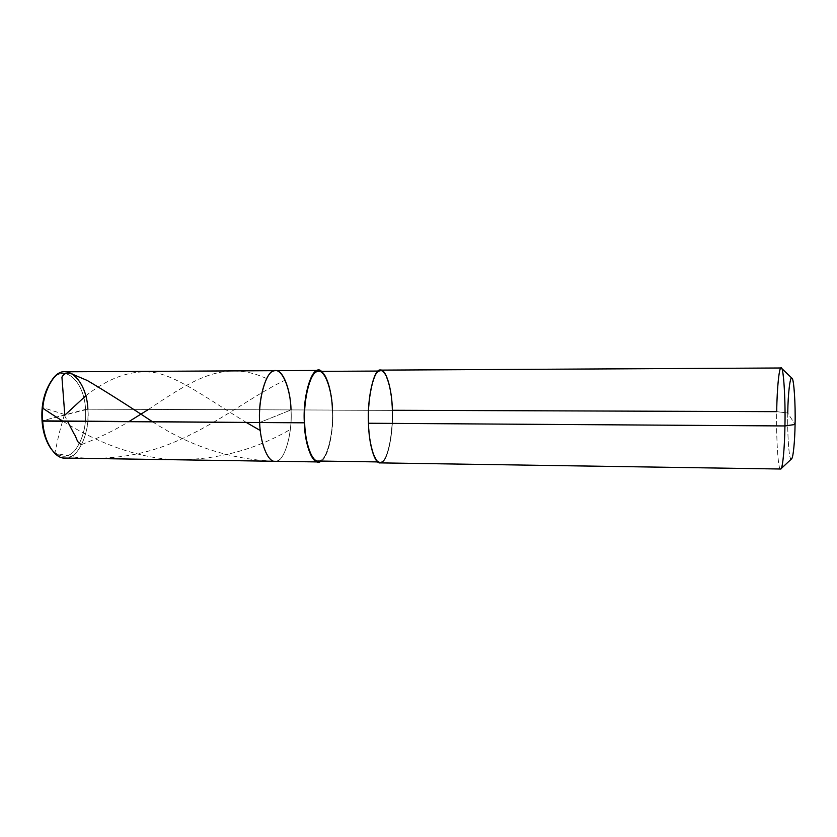 <?xml version="1.0" encoding="UTF-8"?>
<svg xmlns="http://www.w3.org/2000/svg" width="837" height="837" viewBox="0 0 837 837"><rect width="100%" height="100%" fill="white"/><g stroke="black" fill="none" stroke-linecap="round" stroke-linejoin="round"><path stroke-width="0.63" stroke-dasharray="4.18 3.14" d="M50.858 448.548L51.643 449.699C60.494 459.973 68.896 460.716 76.847 451.928C85.144 440.691 88.827 426.452 87.885 409.188L291.025 409.91C292.783 434.267 283.733 463.677 275.049 461.281C283.733 463.677 292.783 434.267 291.025 409.91L259.658 422.528L291.025 409.91L87.885 409.188L42.059 420.854L85.531 409.398C86.441 425.991 82.894 439.676 74.901 450.452C67.242 458.864 59.165 458.132 50.659 448.255M50.764 448.391C59.26 458.163 67.316 458.822 74.953 450.4C82.915 439.613 86.441 425.949 85.531 409.398C84.485 381.117 63.581 361.804 51.099 381.327M50.994 381.463C63.486 361.741 84.474 381.023 85.531 409.398L87.885 409.188C90.49 432.436 77.443 460.434 64.93 458.059M291.025 409.91C292.416 431.045 285.71 457.839 277.936 460.559C270.33 466.188 260.234 446.173 259.658 422.528C260.234 446.173 270.33 466.188 277.936 460.559C285.71 457.839 292.416 431.045 291.025 409.91L259.658 422.528L291.025 409.91L332.687 410.067L291.025 409.91C290.69 390.272 283.063 369.399 275.499 370.676M65.359 371.795C76.251 370.55 87.351 390.44 87.885 409.188M791.478 458.938C789.322 462.715 787.178 435.931 787.753 413.018L795.077 424.474L787.753 413.018L776.715 411.658C776.056 440.618 778.494 474.276 780.984 468.783M321.084 461.061C328.041 458.257 334.005 430.909 332.687 410.067C334.005 430.909 328.041 458.257 321.084 461.061M304.658 422.685C305.149 446.069 314.074 465.874 320.801 460.319C327.696 457.63 333.639 431.107 332.425 410.182L332.687 410.067C332.32 393.442 327.529 374.578 321.534 371.356C327.529 374.578 332.32 393.442 332.687 410.067L332.425 410.182C333.973 434.277 325.938 463.384 318.259 461.02M368.479 423.103L368.74 423.103C369.065 443.171 374.767 463.143 380.176 461.961C386.631 464.326 393.411 434.811 392.135 410.402L332.425 410.182L392.135 410.402C393.139 431.599 388.117 458.498 382.31 461.239C376.64 466.889 369.138 446.822 368.74 423.103L368.479 423.24C368.887 447.471 376.556 467.935 382.342 462.139C388.263 459.325 393.38 431.892 392.354 410.276L392.135 410.402C391.904 390.712 386.255 369.776 380.626 371.053C374.516 368.426 367.307 397.868 368.74 423.103L368.479 423.103M368.479 423.24L368.74 423.103C367.548 399.824 373.532 371.869 379.443 371.283C385.302 367.705 391.852 388.828 392.135 410.402L392.354 410.276C393.662 435.188 386.746 465.299 380.144 462.882M780.576 469.013C778.253 471.472 776.087 438.651 776.715 411.658C776.935 389.885 779.08 366.627 781.078 367.987M380.605 370.121C386.359 368.824 392.124 390.199 392.354 410.276L776.715 411.658L787.753 413.018C787.303 431.997 788.747 456.039 790.567 458.414C792.336 463.384 794.815 445.493 795.077 424.474M318.709 371.366C325.394 370.1 332.143 390.753 332.425 410.182M787.753 413.018C787.941 393.819 790.191 374.694 792.011 378.293M152.648 421.838C190.02 446.372 230.761 459.513 274.881 461.25M64.595 414.503L42.823 407.619M62.921 421.252C95.596 441.664 136.138 458.268 176.429 459.722C217.338 459.785 255.065 449.835 289.623 429.862M64.355 414.733L59.008 433.901L54.844 453.183L76.638 457.483C106.927 459.994 135.929 456.27 163.623 446.32C211.468 428.858 249.834 396.811 284.59 380.437M64.397 415.225L67.525 421.283M81.764 444.489C98.62 438.065 114.292 430.459 128.783 421.681M148.547 409.398C192.751 379.736 223.782 359.345 266.009 378.272M85.772 395.807C110.285 376.587 133.847 368.95 156.456 372.904C180.436 378.209 209.522 400.076 246.308 422.444M51.193 381.18L51.988 380.029M377.759 461.919L380.176 461.961M378.209 371.063L380.626 371.053"/><path stroke-width="1.26" d="M50.858 448.548L50.659 448.255C45.648 440.628 42.781 431.494 42.059 420.854L259.658 422.528C258.026 399.333 265.988 371.492 273.929 370.906C281.787 367.349 290.606 388.41 291.025 409.91C290.69 390.272 283.063 369.399 275.499 370.676C267.296 368.081 257.691 397.408 259.658 422.528C260.119 442.522 267.798 462.422 275.049 461.281C267.798 462.422 260.119 442.522 259.658 422.528L42.677 421.126C43.44 432.227 46.433 441.748 51.643 449.699M51.099 381.327C44.047 392.281 41.034 405.464 42.059 420.854C42.792 431.578 45.69 440.754 50.764 448.391M291.025 409.91C290.606 388.41 281.787 367.349 273.929 370.906C265.988 371.492 258.026 399.333 259.658 422.528L304.354 422.821C304.762 443.014 311.688 463.112 318.238 461.94L64.93 458.059C54.478 459.094 43.398 440.105 42.677 421.126L42.059 420.854C41.034 405.558 44.016 392.427 50.994 381.463L51.193 381.18M87.885 409.188C86.786 379.674 65.014 359.502 51.988 380.029C44.727 391.454 41.62 405.15 42.677 421.126C39.799 397.251 53.516 369.368 65.359 371.795L318.688 370.446C311.28 367.82 302.596 397.439 304.354 422.821L259.658 422.528C257.691 397.408 267.296 368.081 275.499 370.676M781.486 368.217C779.435 364.001 776.935 387.96 776.715 411.658L392.354 410.276C392.072 388.284 385.397 366.721 379.412 370.352C373.375 370.937 367.265 399.458 368.479 423.24C367.024 397.491 374.369 367.443 380.605 370.121L781.078 367.987C783.275 364.995 785.64 397.784 784.939 425.949C785.577 400.065 783.578 368.196 781.486 368.217L792.011 378.293C793.874 378.502 795.621 403.947 795.077 424.474C794.857 440.764 793.235 457.808 791.603 458.822L780.984 468.783C782.815 467.737 784.677 446.477 784.939 425.949C784.677 448.35 782.49 470.467 780.576 469.013L380.144 462.882C374.631 464.096 368.814 443.725 368.479 423.24L784.939 425.949L795.077 424.474C795.589 403.852 793.884 378.973 792.022 378.303C790.191 374.976 787.973 393.714 787.753 413.018M318.238 461.94L321.084 461.061C314.273 467.642 304.72 447.063 304.354 422.821C302.46 393.118 313.425 362.745 321.534 371.356L318.688 370.446M377.759 461.919L318.259 461.02C311.845 462.17 305.055 442.47 304.658 422.685C302.942 397.816 311.448 368.793 318.709 371.366L378.209 371.063M332.425 410.182C332.069 388.891 324.264 368.06 317.307 371.597C310.286 372.193 303.224 399.741 304.658 422.685M795.077 424.474L784.939 425.949L368.479 423.24M64.784 414.859L61.928 377.11C64.187 372.988 67.828 372.078 72.85 374.369L87.351 380.521C105.012 390.973 126.785 404.742 152.648 421.838M42.823 407.619C41.327 407.577 48.148 411.658 51.099 413.719L62.921 421.252M67.525 421.283L73.928 433.66C76.795 437.123 76.46 443.181 81.764 444.489M128.783 421.681L148.547 409.398M64.658 415.309L85.772 395.807M246.308 422.444L259.501 430.082"/></g></svg>

